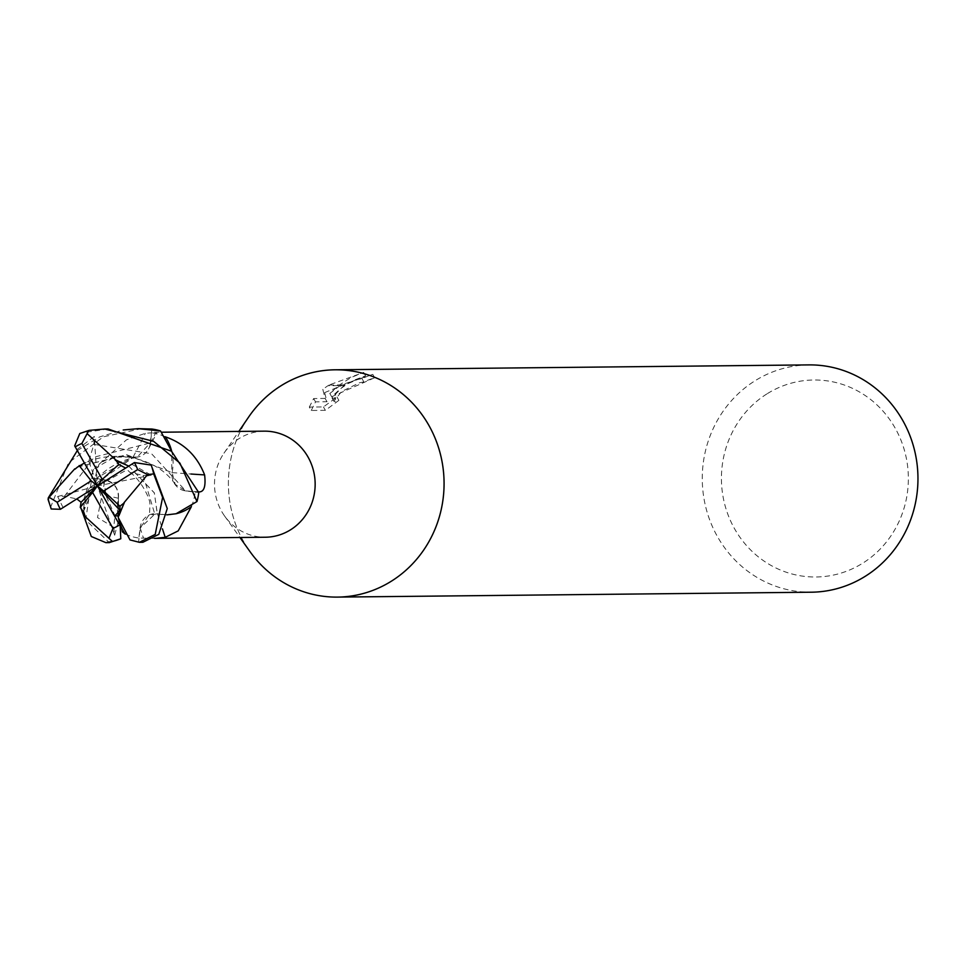 <?xml version="1.0" encoding="UTF-8"?>
<svg xmlns="http://www.w3.org/2000/svg" width="962" height="962" viewBox="0 0 962 962"><rect width="100%" height="100%" fill="white"/><g stroke="black" fill="none" stroke-linecap="round" stroke-linejoin="round"><path stroke-width="0.72" stroke-dasharray="4.81 3.61" d="M264.273 431.156A53.042 50.325 -90.6 0 0 238.961 438.66A53.042 50.325 -90.6 0 0 223.966 453.186A53.042 50.325 -90.6 0 0 224.615 516.041A53.042 50.325 -90.6 0 0 265.38 537.229M154.437 538.371L138.865 538.035L140.103 527.837A16.342 15.5 89.4 0 1 157.443 513.72A962.084 50.168 -104.5 0 1 162.446 528.847M125.325 534.102A53.042 50.325 -90.6 0 0 138.865 538.035M122.234 531.709L105.94 495.743C105.062 484.692 102.958 479.076 99.627 478.872L95.322 478.643L104.99 479.966A16.342 15.5 89.4 0 1 106.205 480.17A16.342 15.5 89.4 0 1 118.41 498.256A45.214 42.905 -90.6 0 0 118.41 517.893M106.205 480.17L99.627 478.872A957.611 160.582 -18.8 0 1 104.99 479.966M165.175 436.748A53.042 50.325 -90.6 0 0 151.623 432.828L150.385 443.013A16.342 15.5 89.4 0 1 148.497 449.001A16.342 15.5 89.4 0 1 133.045 457.13A45.214 42.905 -90.6 0 0 99.098 464.213A53.042 50.325 -90.6 0 0 95.322 478.643M99.098 464.213L126.491 439.826L145.322 433.321L151.623 432.828M248.665 417.003A113.66 107.84 -90.6 0 0 250.06 551.695M766.858 393.939A98.509 93.47 -90.6 0 0 734.715 529.028A98.509 93.47 -90.6 0 0 862.926 563.059A98.509 93.47 -90.6 0 0 895.081 427.97A98.509 93.47 -90.6 0 0 766.858 393.939M808.934 364.899A113.66 107.852 -90.6 0 0 754.689 380.988A113.66 107.852 -90.6 0 0 706.324 509.331A113.66 107.852 -90.6 0 0 811.291 592.207M248.304 417.532A113.66 107.852 -90.6 0 0 249.687 551.166M340.043 385.606L329.822 393.482L338.468 385.618L327.862 385.738L322.799 389.357L325.12 398.424L313.648 398.545L309.319 407.058M324.651 392.616L365.572 375.841L355.002 379.798L347.474 383.862L340.38 388.828L331.686 396.765L374.687 377.717A109.872 104.257 -90.6 0 0 363.877 381.926L359.608 382.744L341.654 391.474L333.862 401.226L334.932 401.695L338.877 400.36L325.397 410.329L311.243 410.473L309.307 407.07L323.46 406.914L337.001 397.053L333.044 398.376L331.974 397.907L343.819 385.57L340.031 385.606A29.882 4.762 150.4 0 1 341.161 384.932L344.973 384.896L357.744 379.473L362.013 378.655A113.66 107.852 89.4 0 1 372.787 374.374L341.161 384.932M363.877 381.926L362.013 378.655M325.397 410.329L323.46 406.914M338.877 400.36L337.001 397.053M338.468 385.618L351.01 377.537L363.636 372.426L328.92 385.065A41.138 6.554 150.4 0 0 327.862 385.738M331.686 396.765L329.822 393.482M365.572 375.841L363.636 372.426M374.687 377.717L372.787 374.374M343.819 385.57A18.158 2.886 -29.6 0 1 344.973 384.896M311.255 410.473L315.548 401.863L327.008 401.743L324.639 392.616L322.787 389.357M315.536 401.863L313.648 398.545M327.008 401.743L325.12 398.424M328.92 385.065L339.333 384.956M157.443 513.72A45.214 42.905 -90.6 0 0 176.082 513.744M191.462 506.481A53.042 50.325 -90.6 0 0 195.166 492.207L185.498 490.897A16.342 15.5 89.4 0 1 172.078 472.595A45.214 42.905 -90.6 0 0 171.717 451.358L171.789 472.847M199.543 491.895L195.166 492.207M172.078 472.595A962.084 307.01 170.5 0 0 190.921 474.013M133.045 457.13A962.084 518.506 72.9 0 0 145.322 433.321M118.41 498.256A962.084 161.327 -18.8 0 0 105.94 495.743M130.002 539.91A56.83 53.92 -90.6 0 0 138.576 541.81L142.881 542.279M141.715 428.631L103.367 436.796L68.482 462.842L50.842 506.673L51.226 508.994M77.273 450.625L99.807 436.832L123.244 429.966M131.722 464.201L151.323 475.168L143.17 475.432L129.882 472.366L125.601 468.085M128.728 466.101L154.305 492.881L157.359 513.768L148.725 515.404L140.296 527.885L138.576 541.81M128.776 466.077L154.365 492.869L157.203 513.407M166.811 514.862L157.371 513.816M63.095 507.635L57.648 496.524L64.454 496.284L76.852 498.941M83.357 511.904L98.028 477.272L133.129 457.082L137.386 456.95L150.192 442.977L151.912 429.04M83.309 511.796L89.851 487.734L133.285 457.443M80.904 508.08L93.603 469.215L114.406 457.106L133.117 457.034M118.338 498.388C118.591 488.48 114.129 482.407 104.954 480.17L91.739 478.33L85.75 519.985L109.283 542.628M118.061 522.101L114.67 535.221L113.744 527.344L114.839 516.474M118.591 515.704L118.362 498.16L118.855 515.921M117.941 515.428L117.364 509.499L118.326 498.184M76.768 449.735L94.312 436.471L93.879 444.372L88.805 461.243L84.367 463.047M77.465 467.111L126.647 454.822L172.126 472.691L175.24 484.415L185.534 490.68L198.749 492.52M77.706 466.919L126.731 454.737L172.174 472.679M108.105 428.98L81.217 432.996A56.83 53.92 -90.6 0 1 89.598 430.327M151.323 475.168L97.415 485.918L88.805 461.243M57.648 496.524L97.415 485.918L127.73 469.444M114.67 535.221L97.415 485.918L94.312 436.471M93.53 469.3A56.83 53.92 -90.6 0 0 91.739 478.33M140.103 527.837A957.611 49.94 -104.5 0 1 143.458 538.023M185.498 490.897A957.611 305.579 170.5 0 0 198.557 491.835M150.385 443.013A957.611 516.101 72.9 0 0 155.712 432.744M48.292 497.847A56.83 53.92 -90.6 0 0 50.842 506.673M143.17 475.432L154.81 514.165L140.296 527.885M64.454 496.272L94.24 457.118L150.192 442.965M113.744 527.344L97.499 517.532L104.954 480.158M93.879 444.36L151.563 453.751L185.534 490.692M224.615 516.041L239.923 537.493M223.966 453.186L238.829 431.421M331.974 397.907L333.862 401.226M148.497 449.001L156.974 432.575M154.329 432.287L161.664 432.215M129.882 472.354C140.236 478.896 150.649 499.146 149.868 504.304C149.844 512.842 149.326 516.63 148.316 515.668L148.725 515.404M85.329 516.738L83.802 511.243C82.732 513.203 84.8 492.869 89.851 487.734M137.386 456.95C122.463 459.62 109.343 466.402 98.016 477.272M118.422 515.488L117.376 509.499M175.252 484.415C155.291 454.136 104.149 447.751 76.01 468.169"/><path stroke-width="1.44" d="M125.601 468.085L118.819 464.442L102.249 479.377L81.866 443.494L88.793 430.483L89.598 430.327L104.738 429.016L153.571 441.293L179.906 463.107L196.97 501.551L176.082 513.744A45.214 42.905 -90.6 0 0 191.39 506.649L178.21 530.88L165.211 537.325L155.423 538.359L265.38 537.229A53.042 50.325 -90.6 0 0 290.692 529.713A53.042 50.325 -90.6 0 0 313.263 469.829A53.042 50.325 -90.6 0 0 264.273 431.156L161.664 432.215M155.423 538.359L154.437 538.371M123.966 502.753L147.595 474.567L153.704 473.929L162.614 497.39L155.219 534.391L139.382 542.315L130.002 539.91L118.41 517.893A45.214 42.905 -90.6 0 0 125.168 534.03A53.042 50.325 -90.6 0 0 125.325 534.102M125.168 534.03L122.234 531.709M239.923 537.493L250.06 551.695A113.66 107.84 -90.6 0 0 391.654 581.012A113.66 107.852 -90.6 0 0 440.019 452.669A113.66 107.852 -90.6 0 0 335.053 369.793A113.66 107.852 -90.6 0 0 280.808 385.882A113.66 107.84 -90.6 0 0 248.665 417.003L238.829 431.421M249.687 551.166A113.66 107.852 -90.6 0 0 337.397 597.101L811.291 592.207A113.66 107.852 -90.6 0 0 865.535 576.118A113.66 107.852 -90.6 0 0 913.9 447.775A113.66 107.852 -90.6 0 0 808.934 364.899L335.053 369.793M337.397 597.101A113.66 107.852 -90.6 0 0 391.654 581.012A113.66 107.84 -90.6 0 0 428.739 425.144A113.66 107.84 -90.6 0 0 280.808 385.894A113.66 107.852 -90.6 0 0 248.304 417.532M162.446 528.847A962.084 50.168 -104.5 0 1 165.211 537.325M123.244 429.966L138.203 428.667L160.498 430.94L171.705 451.346A45.214 42.905 -90.6 0 0 165.332 436.82A53.042 50.325 -90.6 0 0 165.175 436.748M190.921 474.013A962.084 307.01 170.5 0 0 204.605 474.903C205.892 485.942 204.197 491.606 199.543 491.895L198.605 491.967M165.332 436.82C184.079 443.254 197.174 455.94 204.605 474.903M81.217 432.996L79.786 433.513L74.675 445.863L97.415 485.918L103.619 491.029L137.65 469.576L147.595 474.567M83.574 511.604L85.317 516.738L112.41 541.438L105.916 542.664L109.283 542.628L120.779 538.768L120.19 525.973L97.415 485.918L91.198 480.82L57.179 502.26L49.11 497.258L48.1 499.518L48.292 497.847L77.273 450.625M139.382 542.315L142.881 542.279L158.778 534.355L167.268 508.573L151.166 465.091L134.391 462.554L97.415 485.918L92.58 492.46L112.963 528.342L109.163 537.818M115.32 460.197L128.776 466.077M118.819 464.442L115.608 459.896L128.728 466.101M115.644 459.86L87.53 434.006M176.082 513.744L166.811 514.862M48.1 499.518L51.226 508.994L60.426 509.283L97.415 485.918L119.997 510.449L119.925 506.24L124.17 502.922L118.855 515.921L114.887 515.86L119.997 510.449M160.498 430.94A56.83 53.92 -90.6 0 0 151.912 429.04L138.684 428.667M105.916 542.664L91.294 536.495L80.904 508.08M76.852 498.941L81.073 502.26L80.255 507.359L83.357 511.904M114.839 516.474L115.452 515.175M124.218 502.958L118.591 515.704M118.41 517.893L117.941 515.428M84.367 463.047L77.465 467.111M75.036 469.143L77.706 466.919M196.97 501.551A56.83 53.92 -90.6 0 0 198.749 492.52L171.537 451.214L108.105 428.98L104.738 429.016M74.771 468.843L49.11 497.258M79.161 465.56L91.198 480.82M80.255 507.359L92.58 492.46M103.619 491.029L119.925 506.24M102.249 479.377L97.415 485.918L81.073 502.26M198.557 491.835A957.611 305.579 170.5 0 0 199.543 491.895M81.866 443.494A45.467 43.134 -90.6 0 0 75.24 446.897A45.467 43.134 -90.6 0 0 75.204 446.921M112.963 528.342A45.467 43.134 -90.6 0 0 119.589 524.951A45.467 43.134 -90.6 0 0 119.625 524.915M137.65 469.576A45.467 43.134 -90.6 0 0 134.391 462.554M57.179 502.26A45.467 43.134 -90.6 0 0 60.426 509.283M153.704 473.929A56.83 53.92 -90.6 0 0 151.166 465.091M112.41 541.438A56.83 53.92 -90.6 0 0 120.779 538.768M88.793 430.483L79.786 433.513"/></g></svg>
